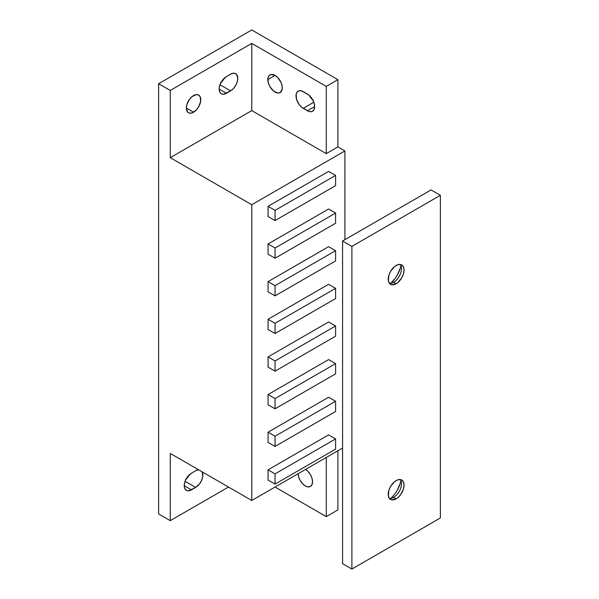 <?xml version="1.0" encoding="UTF-8"?>
<svg xmlns="http://www.w3.org/2000/svg" width="599" height="599" viewBox="0 0 599 599"><rect width="100%" height="100%" fill="white"/><g stroke="black" fill="none" stroke-linecap="round" stroke-linejoin="round"><path stroke-width="0.9" d="M307.414 94.08A10.205 5.893 60 0 1 314.632 106.577L314.086 103.073L312.521 99.464L308.822 95.054L301.821 91.003L299.215 90.749L297.224 91.894L296.146 94.275L296.557 99.329L299.215 104.608L301.821 107.356L308.822 111.399L311.428 111.661L312.521 111.257L314.086 109.452L314.632 106.577A10.205 5.893 60 0 1 312.521 111.257A10.205 5.893 60 0 1 307.414 110.748L314.632 106.577L307.414 110.748L303.229 108.329A10.205 5.893 60 0 1 296.557 99.329A10.205 5.893 60 0 1 298.122 91.153A10.205 5.893 60 0 1 303.229 91.654L307.414 94.08M267.835 79.555L275.053 75.392L271.04 74.478L269.048 75.631L267.97 78.012L268.382 83.066L269.947 86.675L273.646 91.085L277.816 93.025L280.152 92.568A10.205 5.893 60 0 1 272.29 89.835A10.205 5.893 60 0 1 267.835 79.555A10.205 5.893 60 0 1 269.947 74.882A10.205 5.893 60 0 1 277.816 77.623A10.205 5.893 60 0 1 282.271 87.896A10.205 5.893 60 0 1 280.152 92.568L282.129 89.438L282.129 86.189L281.051 82.557L277.816 77.623L275.053 75.392L267.835 79.555M298.1 473.465L298.654 476.969L300.219 480.578L302.562 483.737L305.318 485.969L308.081 486.927L310.424 486.47L311.989 484.673L312.543 481.798A10.205 5.893 60 0 1 310.424 486.47A10.205 5.893 60 0 1 302.667 483.85A10.205 5.893 60 0 1 298.107 473.734M193.552 112.223L186.334 108.06L187.547 111.991L189.539 113.136L192.144 112.882L196.315 109.999L198.658 106.839L200.628 101.433L200.223 96.851L198.658 95.054A10.205 5.893 -60 0 1 200.223 103.23A10.205 5.893 -60 0 1 193.552 112.223A10.205 5.893 -60 0 1 188.445 112.732A10.205 5.893 -60 0 1 186.881 104.548A10.205 5.893 -60 0 1 193.552 95.555A10.205 5.893 -60 0 1 198.658 95.054L196.315 94.597L192.144 96.529L189.539 99.277L186.881 104.548L186.334 108.06L193.552 112.223M251.767 500.487L251.767 204.723L344.904 150.948L344.904 239.675L344.904 150.948L337.918 146.912L326.275 153.636L326.275 86.413L337.918 79.689L337.918 146.912L337.918 79.689L251.767 29.95L158.623 83.725L158.623 513.935L158.623 83.725L170.266 90.449L170.266 157.664L251.767 204.723L251.767 500.487L170.266 453.436L170.266 520.651L170.266 453.436L251.767 500.487L342.576 448.059L251.767 500.487M328.604 434.881L268.067 469.833L268.067 480.054L268.067 469.833L328.604 434.881L335.59 438.917L328.604 434.881M328.604 397.234L268.067 432.193L268.067 442.406L268.067 432.193L328.604 397.234L335.59 401.27L328.604 397.234M328.604 359.595L268.067 394.546L268.067 404.767L275.053 408.803L335.59 373.843L335.59 363.63L275.053 398.582L275.053 408.803L335.59 373.843L335.59 363.63L275.053 398.582L275.053 408.803L268.067 404.767L268.067 394.546L275.053 398.582L268.067 394.546L328.604 359.595L335.59 363.63L328.604 359.595M328.604 321.955L268.067 356.907L268.067 367.12L275.053 371.155L335.59 336.204L335.59 325.983L275.053 360.935L275.053 371.155L335.59 336.204L335.59 325.983L275.053 360.935L275.053 371.155L268.067 367.12L268.067 356.907L275.053 360.935L268.067 356.907L328.604 321.955L335.59 325.983L328.604 321.955M328.604 284.308L268.067 319.26L268.067 329.48L275.053 333.516L335.59 298.557L335.59 288.344L275.053 323.295L275.053 333.516L335.59 298.557L335.59 288.344L275.053 323.295L275.053 333.516L268.067 329.48L268.067 319.26L275.053 323.295L268.067 319.26L328.604 284.308L335.59 288.344L328.604 284.308M328.604 246.668L268.067 281.62L268.067 291.84L275.053 295.869L335.59 260.917L335.59 250.696L275.053 285.656L275.053 295.869L335.59 260.917L335.59 250.696L275.053 285.656L275.053 295.869L268.067 291.84L268.067 281.62L275.053 285.656L268.067 281.62L328.604 246.668L335.59 250.696L328.604 246.668M328.604 209.021L268.067 243.973L268.067 254.193L275.053 258.229L335.59 223.27L335.59 213.057L275.053 248.008L275.053 258.229L335.59 223.27L335.59 213.057L275.053 248.008L275.053 258.229L268.067 254.193L268.067 243.973L275.053 248.008L268.067 243.973L328.604 209.021L335.59 213.057L328.604 209.021M328.604 171.381L268.067 206.333L268.067 216.553L275.053 220.582L335.59 185.63L335.59 175.41L275.053 210.369L275.053 220.582L335.59 185.63L335.59 175.41L275.053 210.369L275.053 220.582L268.067 216.553L268.067 206.333L275.053 210.369L268.067 206.333L328.604 171.381L335.59 175.41L328.604 171.381M337.918 450.748L337.918 509.899L326.275 516.623L326.275 457.464L326.275 516.623L275.046 487.047L326.275 516.623L337.918 509.899L337.918 450.748M228.481 487.047L170.266 520.651L158.623 513.935L170.266 520.651L228.481 487.047M191.455 473.195L187.442 476.916L185.45 480.368L184.372 483.992L184.372 487.242L185.45 489.63L187.442 490.776L188.692 490.828L195.648 487.444L199.654 483.73L201.646 480.278L202.724 476.647L202.23 471.885A10.205 5.893 -60 0 1 195.648 487.444L185.069 481.341L195.648 487.444L191.455 489.87L184.237 485.699L191.455 489.87A10.205 5.893 -60 0 1 186.349 490.371A10.205 5.893 -60 0 1 184.784 482.195A10.205 5.893 -60 0 1 191.455 473.195L195.648 470.777L191.455 473.195M198.613 469.803L195.648 470.777A10.205 5.893 -60 0 1 198.613 469.803M305.55 469.436A10.205 5.893 60 0 1 312.543 481.798L311.989 478.294L310.424 474.685L308.081 471.525L305.318 469.294M313.457 100.632L309.391 95.533A10.205 5.893 -120 0 0 312.895 100.153M220.904 82.677A10.205 5.893 120 0 0 224.415 78.057L220.342 83.156M185.975 479.267A10.205 5.893 120 0 0 189.486 474.648L185.413 479.754M170.266 90.449L251.767 43.39L251.767 110.613L170.266 157.664L170.266 90.449L158.623 83.725L251.767 29.95L337.918 79.689L326.275 86.413L326.275 153.636L251.767 110.613L251.767 43.39L326.275 86.413L251.767 43.39L170.266 90.449M226.385 76.597L222.371 80.318L220.38 83.77L219.301 87.394L219.301 90.651L220.38 93.032L222.371 94.178L223.622 94.23L230.578 90.853L233.34 88.622L235.677 85.462L237.241 81.853L237.796 78.349L236.575 74.418L234.583 73.273L231.985 73.527L226.385 76.597L230.578 74.179A10.205 5.893 -60 0 1 235.677 73.677A10.205 5.893 -60 0 1 237.241 81.853A10.205 5.893 -60 0 1 230.578 90.853L219.998 84.744L230.578 90.853L226.385 93.272L219.167 89.101L226.385 93.272A10.205 5.893 -60 0 1 221.278 93.773A10.205 5.893 -60 0 1 219.713 85.597A10.205 5.893 -60 0 1 226.385 76.597M337.918 146.912L326.275 153.636L251.767 110.613L170.266 157.664L251.767 204.723L344.904 150.948L337.918 146.912M335.59 449.13L335.59 438.917L275.053 473.869L268.067 469.833L275.053 473.869L275.053 484.082L268.067 480.054L275.053 484.082L335.59 449.13L335.59 438.917L275.053 473.869L275.053 484.082L335.59 449.13M335.59 411.491L335.59 401.27L275.053 436.222L268.067 432.193L275.053 436.222L275.053 446.442L268.067 442.406L275.053 446.442L335.59 411.491L335.59 401.27L275.053 436.222L275.053 446.442L335.59 411.491M313.809 102.219L303.229 108.329L313.809 102.219M400.304 264.451A11.194 6.462 -60 0 1 401.487 268.577A11.194 6.462 -60 0 1 393.573 282.294L393.573 282.294A11.194 6.462 120 0 0 400.491 273.601A11.194 6.462 120 0 0 400.304 264.451M400.372 267.91L397.197 275.241L394.973 278.632L390.728 283.32A20.748 11.98 120 0 0 400.963 265.597M396.134 265.484A11.194 6.462 -60 0 1 401.734 264.93A11.194 6.462 -60 0 1 403.449 273.9A11.194 6.462 -60 0 1 396.134 283.769L393.573 282.294L396.134 283.769L397.676 282.706L401.734 277.861L403.449 273.9L404.055 270.059L403.449 266.907L401.734 264.93L400.536 264.488L397.676 264.773L394.591 266.555L390.533 271.399L388.818 275.353L388.369 280.894L389.552 283.507L391.739 284.772L396.134 283.769A11.194 6.462 -60 0 1 390.533 284.323A11.194 6.462 -60 0 1 388.818 275.353A11.194 6.462 -60 0 1 396.134 265.484M400.304 479.552A11.194 6.462 -60 0 1 401.487 483.685A11.194 6.462 -60 0 1 393.573 497.395L393.573 497.395A11.194 6.462 120 0 0 400.491 488.709A11.194 6.462 120 0 0 400.304 479.552M390.728 498.428A20.748 11.98 120 0 0 400.963 480.697M396.134 480.593A11.194 6.462 -60 0 1 401.734 480.031A11.194 6.462 -60 0 1 403.449 489.009A11.194 6.462 -60 0 1 396.134 498.87L393.573 497.395L396.134 498.87L397.676 497.806L400.536 494.796L403.449 489.009L404.055 485.16L403.449 482.008L401.734 480.031L400.536 479.589L397.676 479.874L394.591 481.656L390.533 486.5L388.818 490.454L388.369 495.994L389.552 498.608L391.739 499.873L396.134 498.87A11.194 6.462 -60 0 1 390.533 499.424A11.194 6.462 -60 0 1 388.818 490.454A11.194 6.462 -60 0 1 396.134 480.593M440.377 195.311L431.063 189.928L440.377 195.311L351.89 246.399L351.89 569.05L440.377 517.963L440.377 195.311L440.377 517.963L351.89 569.05L342.576 563.674L351.89 569.05L351.89 246.399L342.576 241.015L351.89 246.399L440.377 195.311M342.576 563.674L342.576 241.015L431.063 189.928L342.576 241.015L342.576 563.674M394.973 493.733L397.197 490.341L400.372 483.011M389.402 498.428A11.194 6.462 120 0 0 393.573 497.395A11.194 6.462 -60 0 1 389.402 498.428M389.402 283.327A11.194 6.462 120 0 0 393.573 282.294A11.194 6.462 -60 0 1 389.402 283.327"/></g></svg>
